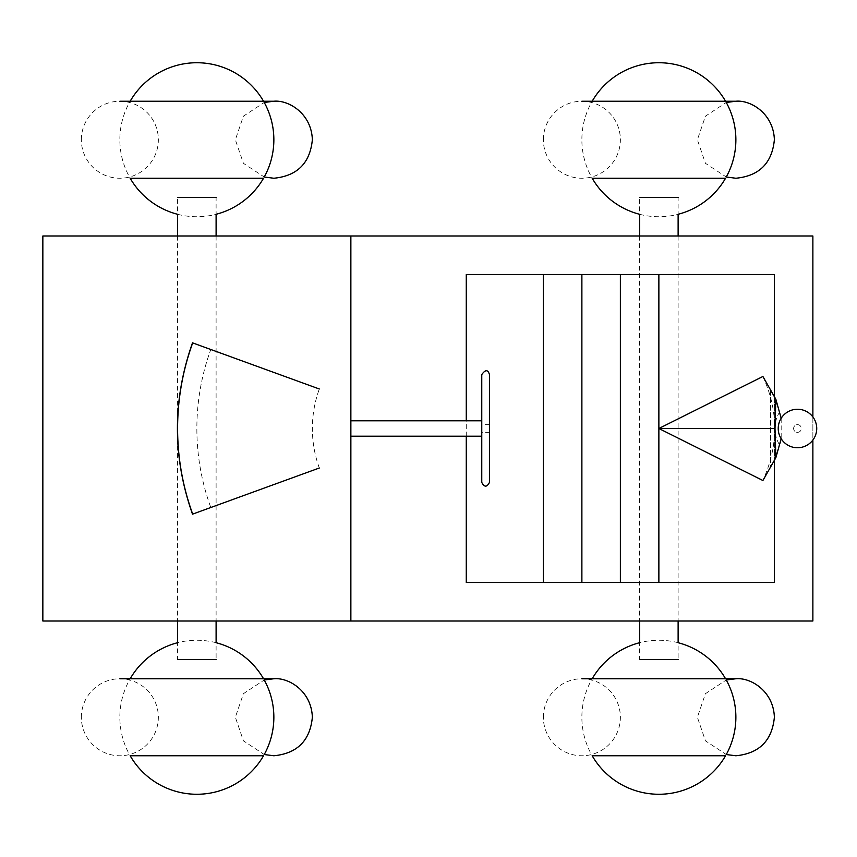 <?xml version="1.0" encoding="UTF-8"?>
<svg xmlns="http://www.w3.org/2000/svg" width="857" height="857" viewBox="0 0 857 857"><rect width="100%" height="100%" fill="white"/><g stroke="black" fill="none" stroke-linecap="round" stroke-linejoin="round"><path stroke-width="0.64" stroke-dasharray="4.29 3.21" d="M350.867 235.996L812.875 235.996L812.875 621.004L42.85 621.004L350.867 621.004L350.867 235.996L42.85 235.996L42.85 621.004L350.867 621.004M812.875 416.952L812.875 440.048M216.103 659.504L177.603 659.504L177.603 642.707A77.001 77.001 0 0 1 216.103 642.707L216.103 659.504M177.603 197.496L216.103 197.496L216.103 214.293A77.001 77.001 0 0 1 177.603 214.293L177.603 197.496M216.103 235.996L216.103 621.004M263.538 101.233A77.001 77.001 0 0 1 264.235 102.465L243.42 116.166L235.354 139.745L243.42 163.312L264.235 177.013A77.001 77.001 0 0 1 263.538 178.245L130.168 178.245A77.001 77.001 0 0 1 130.168 101.233M81.351 139.734A38.501 38.501 0 0 1 139.102 106.397A38.501 38.501 0 0 1 139.102 173.082A38.501 38.501 0 0 1 81.351 139.734M263.538 678.755A77.001 77.001 0 0 1 264.235 679.987L243.42 693.688L235.354 717.266L243.42 740.834L264.235 754.535A77.001 77.001 0 0 1 263.538 755.767L130.168 755.767A77.001 77.001 0 0 1 130.168 678.755M81.351 717.266A38.501 38.501 0 0 1 139.102 683.918A38.501 38.501 0 0 1 139.102 750.603A38.501 38.501 0 0 1 81.351 717.266M678.123 659.504L639.622 659.504L639.622 642.707A77.001 77.001 0 0 1 678.123 642.707L678.123 659.504M639.622 197.496L678.123 197.496L678.123 214.293A77.001 77.001 0 0 1 639.622 214.293L639.622 197.496M678.123 235.996L678.123 621.004M725.558 101.233A77.001 77.001 0 0 1 726.254 102.465L705.44 116.166L697.373 139.745L705.44 163.312L726.254 177.013A77.001 77.001 0 0 1 725.558 178.245L592.187 178.245A77.001 77.001 0 0 1 592.187 101.233M543.37 139.734A38.501 38.501 0 0 1 601.121 106.397A38.501 38.501 0 0 1 601.121 173.082A38.501 38.501 0 0 1 543.37 139.734M725.558 678.755A77.001 77.001 0 0 1 726.254 679.987L705.44 693.688L697.373 717.266L705.44 740.834L726.254 754.535A77.001 77.001 0 0 1 725.558 755.767L592.187 755.767A77.001 77.001 0 0 1 592.187 678.755M543.37 717.266A38.501 38.501 0 0 1 601.121 683.918A38.501 38.501 0 0 1 601.121 750.603A38.501 38.501 0 0 1 543.37 717.266M797.481 424.654A3.846 3.846 0 0 1 801.327 428.5A3.846 3.846 0 0 1 797.481 432.346A3.846 3.846 0 0 1 793.625 428.5A3.846 3.846 0 0 1 797.481 424.654M797.481 432.346A3.846 3.846 0 0 0 800.813 426.572A3.846 3.846 0 0 0 794.139 426.572A3.846 3.846 0 0 0 797.481 432.346M481.763 436.202L481.763 420.798L481.763 436.202M350.867 420.798L350.867 436.202L350.867 420.798M489.465 432.346L489.465 424.654L489.465 432.346L481.763 432.346L481.763 424.654L481.763 432.346M481.763 374.595L481.763 482.405M658.872 582.503L658.872 274.497M774.374 461.012L774.374 395.988M466.272 582.503L774.374 582.503L774.374 274.497L466.272 274.497M466.272 436.202L466.272 420.798M192.504 514.168L319.329 468.008A115.502 115.502 0 0 1 319.329 388.992L210.79 349.495A231.004 231.004 0 0 0 210.79 507.505M192.504 342.832L210.79 349.495M780.598 442.276L774.117 460.541L770.529 465.983L770.529 391.017L774.117 396.459L780.598 414.724M781.177 418.259L781.177 438.741M779.741 411.735C773.153 422.94 773.153 434.124 779.741 445.265M762.901 376.491C778.638 410.974 778.638 445.651 762.901 480.509M177.603 235.996L177.603 621.004M273.854 101.233L119.851 101.233M273.854 678.755L119.851 678.755M639.622 235.996L639.622 621.004M735.874 101.233L581.871 101.233M735.874 678.755L581.871 678.755M489.465 424.654L481.763 424.654M770.529 391.017L770.529 465.983"/><path stroke-width="1.29" d="M42.85 621.004L42.85 235.996L42.85 621.004L812.875 621.004L812.875 440.048M350.867 621.004L350.867 235.996L812.875 235.996L812.875 416.952M42.85 235.996L350.867 235.996M177.603 659.504L216.103 659.504M216.103 197.496L177.603 197.496M177.603 235.996L177.603 214.293A77.001 77.001 0 0 1 130.168 178.245L263.538 178.245A77.001 77.001 0 0 1 216.103 214.293L216.103 235.996M216.103 621.004L216.103 642.707A77.001 77.001 0 0 1 263.538 678.755M130.168 101.233A77.001 77.001 0 0 1 263.538 101.233M273.854 101.233L264.235 102.465A77.001 77.001 0 0 1 264.235 177.013L273.854 178.245C297.24 175.964 310.073 163.13 312.355 139.734C311.52 113.553 288.648 99.787 273.854 101.233L119.851 101.233M273.854 678.755L264.235 679.987A77.001 77.001 0 0 1 264.235 754.535L273.854 755.767C297.24 753.474 310.073 740.641 312.355 717.266C311.52 691.074 288.648 677.309 273.854 678.755L119.851 678.755M263.538 755.767A77.001 77.001 0 0 1 130.168 755.767L263.538 755.767M639.622 659.504L678.123 659.504M678.123 197.496L639.622 197.496M639.622 235.996L639.622 214.293A77.001 77.001 0 0 1 592.187 178.245L725.558 178.245A77.001 77.001 0 0 1 678.123 214.293L678.123 235.996M678.123 621.004L678.123 642.707A77.001 77.001 0 0 1 725.558 678.755M592.187 101.233A77.001 77.001 0 0 1 725.558 101.233M735.874 101.233L726.254 102.465A77.001 77.001 0 0 1 726.254 177.013L735.874 178.245C759.259 175.964 772.093 163.13 774.374 139.734C773.528 113.553 750.657 99.787 735.874 101.233L581.871 101.233M735.874 678.755L726.254 679.987A77.001 77.001 0 0 1 726.254 754.535L735.874 755.767C759.259 753.474 772.093 740.641 774.374 717.266C773.528 691.074 750.657 677.309 735.874 678.755L581.871 678.755M725.558 755.767A77.001 77.001 0 0 1 592.187 755.767L725.558 755.767M797.481 447.75A19.25 19.25 0 0 0 816.732 428.5A19.25 19.25 0 0 0 797.481 409.25A19.25 19.25 0 0 0 778.231 428.5A19.25 19.25 0 0 0 797.481 447.75M350.867 420.798L481.763 420.798M489.465 482.405L489.465 374.595L489.465 482.405C486.905 487.365 484.334 487.365 481.763 482.405L481.763 374.595C485.405 369.463 487.965 369.463 489.465 374.595M774.374 461.012L774.374 582.503L658.872 582.503L658.872 274.497L466.272 274.497L466.272 420.798M774.374 395.988L774.374 274.497L658.872 274.497M658.872 582.503L466.272 582.503L466.272 436.202M620.372 582.503L620.372 274.497L620.372 582.503M319.329 468.008L192.504 514.168C172.386 457.06 172.386 399.94 192.504 342.832L192.696 342.907A250.255 250.255 0 0 0 192.696 514.093M319.329 388.992L192.696 342.907M775.842 399.255L762.901 376.491L658.872 428.5L762.901 480.509L775.842 457.745L775.007 428.5L775.842 399.255L781.177 418.259M781.177 438.741L775.842 457.745M658.872 428.5L775.007 428.5M543.338 582.503L543.338 274.497M581.882 582.503L581.882 274.497M177.603 621.004L177.603 642.707A77.001 77.001 0 0 0 130.168 678.755M639.622 621.004L639.622 642.707A77.001 77.001 0 0 0 592.187 678.755M350.867 436.202L481.763 436.202"/></g></svg>
